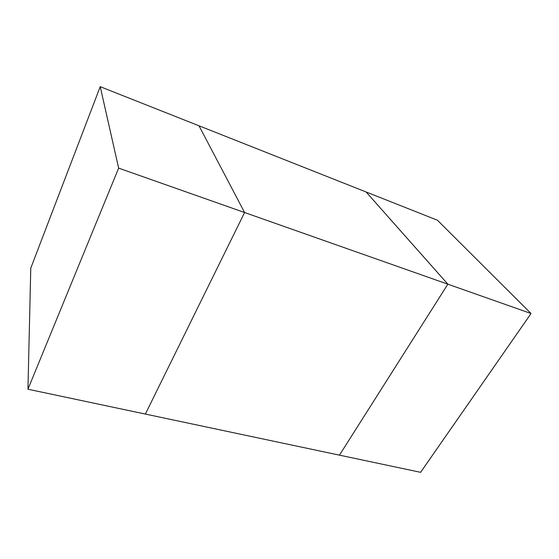 <?xml version="1.0" encoding="UTF-8"?>
<svg xmlns="http://www.w3.org/2000/svg" width="559" height="559" viewBox="0 0 559 559"><rect width="100%" height="100%" fill="white"/><g stroke="black" fill="none" stroke-linecap="round" stroke-linejoin="round"><path stroke-width="0.84" d="M27.95 389.218L118.648 168.126L100.222 86.68L30.773 268.159L27.95 389.218L145.361 414.065L244.59 212.525L118.648 168.126M531.05 313.515L420.606 472.32L339.467 455.152L447.85 284.182L531.05 313.515L437.411 220.211L366.117 191.982L447.85 284.182L366.117 191.982L199.011 125.803L244.59 212.525L145.361 414.065L339.467 455.152L447.85 284.182L244.59 212.525L199.011 125.803L100.222 86.68"/></g></svg>
